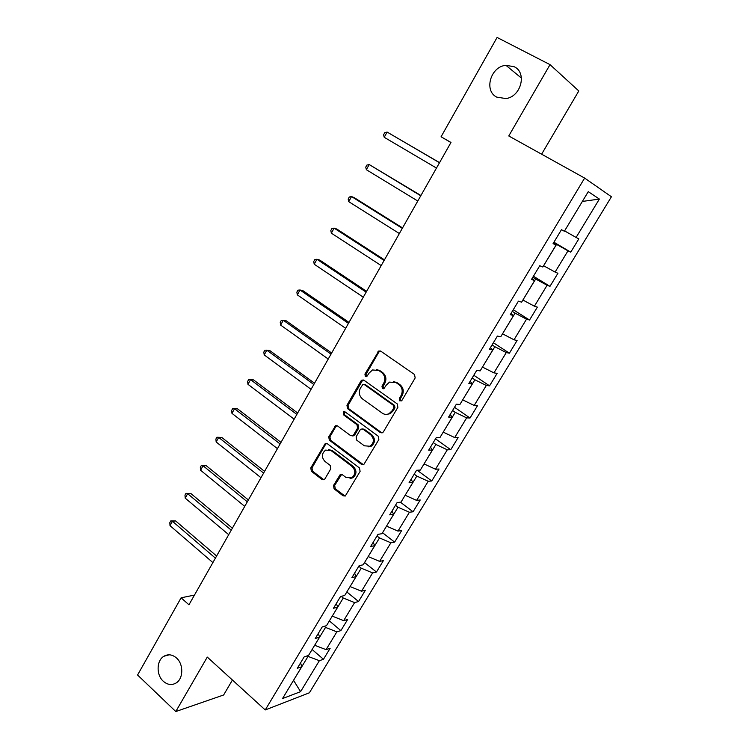 <?xml version="1.0" encoding="UTF-8"?>
<svg xmlns="http://www.w3.org/2000/svg" width="749" height="749" viewBox="0 0 749 749"><rect width="100%" height="100%" fill="white"/><g stroke="black" fill="none" stroke-linecap="round" stroke-linejoin="round"><path stroke-width="1.12" d="M399.788 400.884L401.97 400.35L415.171 377.936L414.515 374.5L380.754 351.159L378.807 350.972L364.922 374.126L365.353 376.485L366.738 376.607L369.117 373.077L372.496 369.95L378.854 370.54L381.625 372.487C384.977 375.408 385.66 379.022 383.657 383.338L381.981 386.203L382.43 388.581L383.872 388.703L386.25 385.164L389.517 382.112L396.137 382.664L398.955 384.64C402.372 387.608 403.056 391.259 401.033 395.594L399.329 398.477L399.788 400.884M393.571 381.569L397.223 382.776L400.041 384.743C403.439 387.71 404.132 391.353 402.11 395.678L400.415 398.562L401.08 401.08M380.464 350.991L378.807 352.142L366.046 374.257L366.589 376.672M376.485 369.5L379.958 370.671L382.73 372.609C386.081 375.53 386.756 379.144 384.761 383.441L383.085 386.306L383.685 388.778M176.521 658.006C172.345 654.448 168.132 653.868 163.872 656.274C156.475 660.496 156.12 674.915 163.254 681.225C167.504 684.923 171.821 685.494 176.202 682.929C183.477 678.566 183.655 664.166 176.521 658.006M514.189 66.727L505.94 65.313C490.539 66.483 483.592 90.919 496.812 97.155L505.912 98.559C521.004 96.818 527.333 72.672 514.189 66.727M333.492 485.492L334.101 488.863L343.098 495.829L345.289 495.997L360.11 471.393L359.492 467.985L327.294 443.689L325.272 443.502L310.779 467.938L311.369 471.261L322.014 479.5L324.102 479.688L324.926 478.864L330.805 468.771L330.206 465.419L324.869 461.347C321.34 457.227 321.593 453.482 325.637 450.102L331.095 450.608L352.255 466.618C355.822 470.662 355.644 474.417 351.712 477.881L345.916 477.422L342.377 474.726L340.243 474.538L333.492 485.492L334.672 485.399L335.271 488.769L345.074 496.11M541.611 154.2L578.799 90.966L550.028 64.639L508.768 135.962L584.641 178.084L265.23 709.958L207.286 657.088L175.781 711.55L137.573 675.008L181.108 597.796L188.954 604.799L450.982 142.46L441.067 136.777L450.935 142.544M550.028 64.639L497.083 37.45L441.067 136.777M380.333 432.566L382.505 432.725L383.404 431.855L397.869 407.316L397.223 403.88L363.958 380.239L361.982 380.052L360.943 381.016L346.946 405.275L347.555 408.626L380.333 432.566L382.084 432.894M378.844 439.588L363.761 464.595L361.58 464.436L329.326 440.169L328.727 436.836L335.552 425.741L337.556 425.928L350.616 435.618L352.695 435.796L353.603 434.916L357.591 428.072L356.973 424.702L343.304 414.656L343.557 411.669L344.952 411.8L378.217 436.18L378.844 439.588M584.641 178.084L611.427 196.762L309.374 692.806L265.23 709.958M312.118 649.505L323.465 659.279L330.14 648.306L326.068 649.645L336.863 631.847L340.879 630.611L347.648 619.479L343.66 620.649L354.614 602.589L358.546 601.531L365.4 590.24L361.505 591.223L372.609 572.91L376.457 572.039L383.413 560.589L379.603 561.385L390.875 542.8L394.629 542.126L401.689 530.507L397.972 531.107L409.403 512.26L413.064 511.773L420.226 499.986L416.603 500.388L428.213 481.261L431.761 480.98L439.036 469.024L435.515 469.211L447.293 449.803L450.739 449.737L458.116 437.594L454.709 437.575L466.655 417.876L470.007 418.026L477.488 405.705L474.183 405.471L486.307 385.473L489.546 385.847L497.149 373.339L493.947 372.88L506.268 352.573L509.395 353.182L517.1 340.486L514.02 339.793L526.528 319.177L529.534 320.02L537.361 307.127L534.402 306.191L547.098 285.266L549.981 286.343L557.93 273.263L555.093 272.084L567.985 250.831L570.747 252.16L578.818 238.875L576.103 237.442L599.378 199.065L588.265 191.65L564.381 231.254L561.45 229.718L553.071 243.631L556.048 245.073L553.296 243.256M323.465 659.279L319.364 660.693L300.574 691.673L282.532 698.555L301.697 666.779L297.306 668.295L304.178 656.882L308.532 655.45L319.551 637.174L315.245 638.504L322.22 626.932L326.489 625.677L337.668 607.139L333.455 608.272L340.533 596.522L344.709 595.474L356.047 576.655L351.936 577.591L359.117 565.673L363.19 564.812L374.706 545.721L370.689 546.452L377.973 534.346L381.962 533.7L393.646 514.32L389.723 514.835L397.129 502.551L401.005 502.12L412.877 482.45L409.057 482.74L416.566 470.269L420.348 470.063L432.388 450.083L428.681 450.158L436.311 437.491L439.981 437.51L452.209 417.23L448.614 417.071L456.356 404.207L459.914 404.46L472.329 383.863L468.855 383.46L476.72 370.399L480.156 370.895L492.767 349.98L489.406 349.334L497.402 336.058L500.716 336.807L513.533 315.554L510.294 314.655L518.411 301.173L521.604 302.175L534.617 280.594L531.509 279.424L539.757 265.726L542.819 267L556.048 245.073M324.242 626.333L325.534 627.419L314.683 645.254M314.749 645.31L326.068 649.645M325.534 627.419L336.863 631.847M319.551 637.174L318.353 633.345M341.235 596.344L343.267 598.02L332.256 616.109M332.322 616.165L343.66 620.649M343.267 598.02L354.614 602.589M337.668 607.139L336.357 603.441M358.79 566.216L361.252 568.191L350.092 586.542M350.158 586.598L361.505 591.223M361.252 568.191L372.609 572.91M356.047 576.655L354.633 573.107M377 535.975L379.509 537.932L368.18 556.554M368.246 556.61L379.603 561.385M379.509 537.932L390.875 542.8M374.706 545.721L373.171 542.323M395.472 505.294L398.028 507.232L386.531 526.126M386.596 526.182L397.972 531.107M398.028 507.232L409.403 512.26M393.646 514.32L391.989 511.08M414.225 474.164L416.819 476.074L405.153 495.248M405.218 495.304L416.603 500.388M416.819 476.074L428.213 481.261M412.877 482.45L411.098 479.36M433.259 442.565L435.89 444.457L424.046 463.912M424.121 463.968L435.515 469.211M435.89 444.457L447.293 449.803M432.388 450.083L430.488 447.162M452.574 410.499L455.252 412.362L443.23 432.117M443.305 432.173L454.709 437.575M455.252 412.362L466.655 417.876M452.209 417.23L450.168 414.478M472.17 377.945L474.894 379.78L462.695 399.844M462.77 399.891L474.183 405.471M474.894 379.78L486.307 385.473M472.329 383.863L470.166 381.288M492.074 344.905L494.846 346.712L482.459 367.076M482.534 367.122L493.947 372.88M494.846 346.712L506.268 352.573M492.767 349.98L490.464 347.583M512.288 311.35L515.097 313.129L502.523 333.811M502.598 333.857L514.02 339.793M515.097 313.129L526.528 319.177M513.533 315.554L511.08 313.354M532.801 277.28L535.666 279.031L522.896 300.031M522.971 300.077L534.402 306.191M535.666 279.031L547.098 285.266M534.617 280.594L532.024 278.581M553.642 242.685L556.554 244.408L543.587 265.736M543.662 265.783L555.093 272.084M556.554 244.408L567.985 250.831M599.378 199.065L582.357 201.444L564.596 230.898M564.671 230.945L576.103 237.442M175.781 711.55L223.633 694.988L232.424 680.026M194.459 595.09L181.108 597.796M293.608 680.195L308.045 656.405L307.38 655.824M293.542 680.298L300.574 691.673M308.045 656.405L319.364 660.693M301.697 666.779L300.611 662.809M553.923 242.217L570.747 252.16M533.438 276.231L549.981 286.343M513.262 309.73L529.534 320.02M493.385 342.733L509.395 353.182M473.799 375.249L489.546 385.847M454.512 407.278L470.007 418.026M435.497 438.839L450.739 449.737M417.156 470.241L431.761 480.98M400.387 502.186L413.064 511.773M382.542 532.736L394.629 542.126M364.557 562.546L376.457 572.039M346.834 591.944L358.546 601.531M329.354 620.921L340.879 630.611M363.565 380.015L362.076 381.129L348.098 405.34L348.706 408.682L381.447 432.576M393.89 407.737L393.431 405.34L364.286 384.555L362.891 384.434L360.438 388.094C358.481 392.345 359.136 395.931 362.432 398.871L382.243 413.139C384.424 414.609 386.699 414.787 389.077 413.663L392.111 410.761L393.89 407.737L394.976 407.802L394.526 405.406L393.431 405.34M364.154 384.48L365.409 384.668L394.526 405.406M386.344 414.394L390.173 413.72L393.197 410.817L392.111 410.761M394.976 407.802L393.197 410.817M337.031 425.638L335.786 426.658L329.906 436.836L330.506 440.169L363.443 464.736M352.358 435.927L354.745 434.926L358.724 428.1L358.106 424.73L344.465 414.703L343.304 414.656M344.783 411.697L344.465 414.703M364.332 445.805L370.1 446.245C374.21 442.734 374.434 438.933 370.764 434.841L363.143 429.233L361.046 429.055L360.129 429.945L356.131 436.789L356.749 440.169L364.332 445.805M368.19 446.853L371.223 446.235C375.333 442.734 375.549 438.933 371.888 434.851L370.764 434.841M362.553 428.934L364.276 429.252L371.888 434.851M341.656 474.36L334.672 485.399M350.064 478.48L352.863 477.815C356.786 474.351 356.973 470.606 353.406 466.571L352.255 466.618M328.474 449.559L332.266 450.589L353.406 466.571M326.714 443.389L325.562 444.363L311.987 467.882L312.576 471.205L323.905 479.781M439.551 162.627L387.111 132.067L384.228 137.301L436.47 168.057M439.494 162.72L387.111 132.067L384.733 132.704L383.572 134.801L384.228 137.301M420.919 195.508L369.201 164.546L366.355 169.705L417.783 201.032M420.76 195.779L369.201 164.546L366.879 165.089L365.746 167.149L366.355 169.705M402.55 227.911L354.202 197.633L351.534 196.566L348.725 201.659L399.357 233.538M402.297 228.361L351.534 196.566L349.287 197.024L348.163 199.056L348.725 201.659M384.452 259.856L336.844 229.063L334.12 228.136L331.348 233.164L381.204 265.586M384.097 260.483L334.12 228.136L331.929 228.511L330.824 230.514L331.348 233.164M366.598 291.342L319.72 260.062L316.949 259.276L314.215 264.228L363.293 297.175M366.149 292.147L316.949 259.276L314.814 259.566L313.728 261.541L314.215 264.228M349.006 322.398L302.839 290.631L300.003 289.994L297.316 294.872L345.645 328.324M348.454 323.362L300.003 289.994L297.933 290.191L296.866 292.138L297.316 294.872M331.648 353.022L286.184 320.797L283.3 320.282L280.641 325.094L328.24 359.033M331.011 354.146L283.3 320.282L281.287 320.403L280.229 322.323L280.641 325.094M314.533 383.216L269.752 350.541L266.813 350.167L264.2 354.914L311.078 389.321M313.812 384.499L266.813 350.167L264.865 350.204L263.817 352.096L264.2 354.914M297.653 413.008L253.537 379.893L250.559 379.64L247.975 384.331L294.151 419.187M296.847 414.431L250.559 379.64L248.659 379.603L247.629 381.475L247.975 384.331M280.997 442.387L237.545 408.86L234.512 408.729L231.965 413.354L277.448 448.651M280.107 443.96L234.512 408.729L232.667 408.617L237.545 408.86M231.965 413.354L231.656 410.461L232.667 408.617M264.575 471.364L221.76 437.435L218.689 437.425L216.171 441.985L260.98 477.712M263.601 473.078L218.689 437.425L216.892 437.238L221.76 437.435M216.171 441.985L215.89 439.064L216.892 437.238M248.368 499.958L206.181 465.644L203.063 465.747L200.582 470.25L244.736 506.38M247.32 501.811L203.063 465.747L201.322 465.485L206.181 465.644M200.582 470.25L200.329 467.282L201.322 465.485M232.377 528.176L190.808 493.479L187.653 493.694L185.2 498.141L228.698 534.664M231.254 530.161L187.653 493.694L185.958 493.366L190.808 493.479M185.2 498.141L184.984 495.145L185.958 493.366M216.601 556.011L175.641 520.948L172.439 521.276L170.014 525.667L212.885 562.574M215.403 558.127L172.439 521.276L170.791 520.883L175.641 520.948M170.014 525.667L169.826 522.633L170.791 520.883M402.11 395.678L401.033 395.594M400.041 384.743L398.955 384.64M397.223 382.776L396.137 382.664M383.085 386.306L381.981 386.203M384.761 383.441L383.657 383.338M382.73 372.609L381.625 372.487M379.958 370.671L378.854 370.54M366.046 374.257L364.922 374.126M378.807 352.142L377.702 351.983M400.415 398.562L399.329 398.477M348.706 408.682L347.555 408.626M348.098 405.34L346.946 405.275M362.076 381.129L360.943 381.016M365.409 384.668L364.286 384.555M362.722 464.389L361.58 464.436M330.506 440.169L329.326 440.169M329.906 436.836L328.727 436.836M335.786 426.658L334.616 426.63M354.745 434.926L353.603 434.916M358.724 428.1L357.591 428.072M358.106 424.73L356.973 424.702M364.276 429.252L363.143 429.233M340.58 475.297L339.419 475.362M332.266 450.589L331.095 450.608M323.203 479.426L322.014 479.5M312.576 471.205L311.369 471.261M311.987 467.882L310.779 467.938M325.562 444.363L324.373 444.372M344.268 495.726L343.098 495.829M335.271 488.769L334.101 488.863M169.283 654.804L163.872 656.274M521.444 78.111L505.94 65.313M379.912 351.141L378.807 350.972M363.115 380.164L361.982 380.052M390.173 413.72L389.077 413.663M336.722 425.76L335.552 425.741M353.837 435.806L352.695 435.796M344.709 411.725L343.557 411.669M371.223 446.235L370.1 446.245M341.413 474.473L340.243 474.538M352.863 477.815L351.712 477.881M326.461 443.492L325.272 443.502"/></g></svg>
